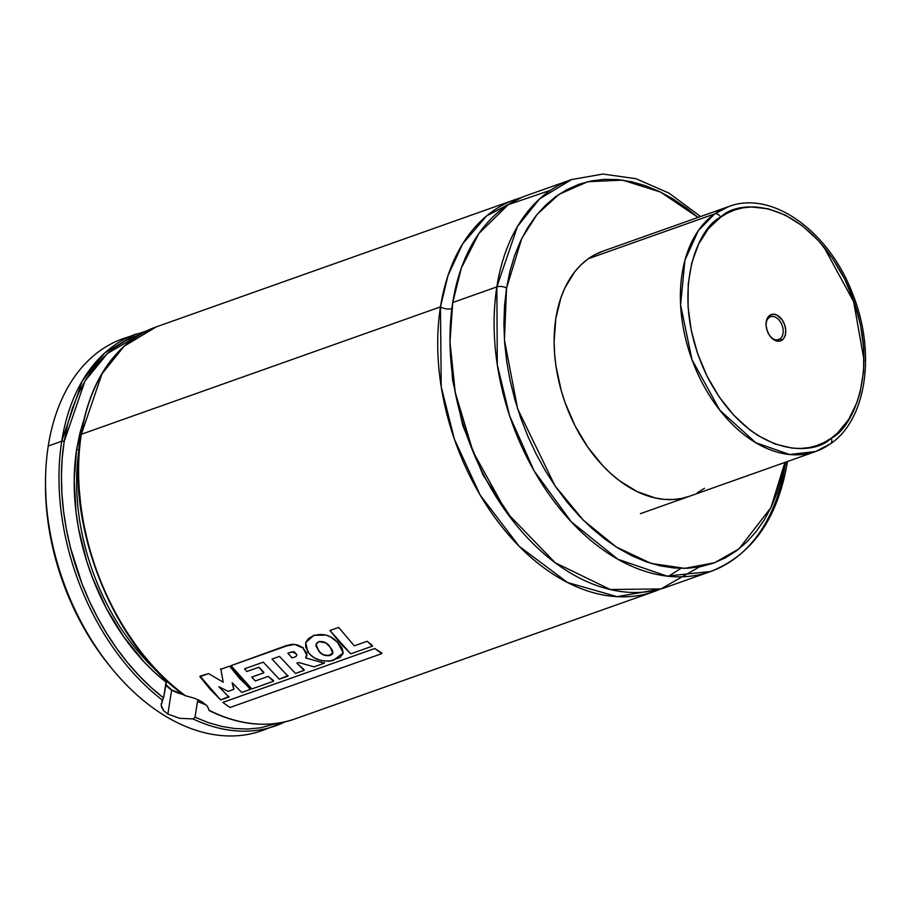 <?xml version="1.0" encoding="UTF-8"?>
<svg xmlns="http://www.w3.org/2000/svg" width="910" height="910" viewBox="0 0 910 910"><rect width="100%" height="100%" fill="white"/><g stroke="black" fill="none" stroke-linecap="round" stroke-linejoin="round"><path stroke-width="1.36" d="M654.21 591.511A207.935 137.41 -109.5 0 0 660.262 589.123L617.151 596.664L567.487 582.48L519.212 546.318L480.184 495.097L454.363 439.109L441.225 386.773L440.463 306.886A8.668 4.118 -171.1 0 0 451.861 308.638A8.668 4.118 8.9 0 1 440.463 306.886L447.97 275.639L462.587 243.971L486.623 215.92L521.396 197.618A207.935 137.41 -109.5 0 0 515.185 199.574A207.935 137.41 -109.5 0 0 440.463 306.886L81.343 434.275A207.935 137.41 70.5 0 0 185.594 695.797L194.581 698.266L202.191 701.894L207.298 706.08L209.152 710.278A207.935 137.41 70.5 0 0 295.09 718.9L654.21 591.511A207.935 137.41 -109.5 0 1 497.395 520.929A207.935 137.41 -109.5 0 1 440.463 306.886L81.343 434.275A1.729 0.819 -171.1 0 0 80.831 434.752A1.729 0.819 8.9 0 1 81.343 434.275L101.988 373.805L124.09 346.266L156.065 326.963A207.935 137.41 70.5 0 0 81.343 434.275A207.935 137.41 -109.5 0 0 185.594 695.797L194.581 698.266L202.191 701.894L207.298 706.08L209.163 710.573C239.398 725.384 268.04 728.159 295.09 718.9M449.984 340.966L452.554 379.823L462.758 425.459L483.062 475.065L514.491 522.818L483.062 475.065L462.758 425.459L452.554 379.823L449.984 340.966M285.069 721.835A207.935 137.41 -109.5 0 1 275.48 725.861A207.935 137.41 -109.5 0 1 193.034 718.934L179.6 718.308L167.861 714.077L171.637 689.973L165.711 684.343A24.263 11.534 -171.1 0 0 171.637 689.973L167.861 714.077L163.88 710.858L161.582 707.252L161.172 703.532M184.764 695.547L184.059 695.115M161.809 701.53L163.584 697.913L166.78 680.27M602.465 251.353L594.742 254.766L587.519 259.327L580.853 264.981L574.813 271.692L564.848 287.992L561.015 297.422L555.839 318.398A129.959 85.881 -109.5 0 1 602.534 251.319L728.785 206.536L714.657 213.895A129.959 85.881 -109.5 0 1 728.785 206.536C772.044 189.894 828.942 231.299 852.363 293.156C876.114 351.055 867.15 419.089 830.5 443.784L815.678 451.508A129.959 85.881 -109.5 0 1 695.638 368.914A129.959 85.881 -109.5 0 1 714.657 213.895A5.198 3.833 54.7 0 1 720.629 217.194C738.51 198.517 802.779 197.891 844.628 279.029C884.6 361.498 853.5 428.439 831.171 438.233A5.198 3.833 54.7 0 1 830.546 443.75A5.198 3.833 54.7 0 1 829.806 444.148A129.959 85.881 -109.5 0 1 815.678 451.508L789.562 454.5L755.812 442.738L719.799 410.171L691.975 359.643L680.589 304.93L684.923 260.192L698.345 230.571L714.657 213.895L588.406 258.679L714.657 213.895A5.198 3.833 -125.3 0 1 720.629 217.194L727.636 212.963L735.098 209.823L742.958 207.821L751.137 206.98L768.131 208.777L785.41 215.135L802.336 225.828L818.238 240.445L832.525 258.406L844.628 279.029L854.092 301.528L860.541 325.029L863.749 348.632L863.579 371.439L860.041 392.563L857.049 402.231L848.746 419.351L837.644 432.933L831.171 438.233L824.176 442.476L816.702 445.616L808.842 447.618L800.675 448.459L792.257 448.141L775.036 444.046L757.848 435.469L749.476 429.611L733.562 414.994L719.287 397.033L707.184 376.41L697.72 353.91L691.259 330.41L688.062 306.807L688.233 284L691.771 262.876L698.539 244.244L708.287 228.819L720.629 217.194C698.311 226.999 667.212 293.941 707.184 376.41C749.032 457.548 813.29 456.922 831.171 438.233A5.198 3.833 -125.3 0 1 830.546 443.75M550.516 190.258L508.246 204.693L478.865 233.517L461.336 268.063L452.725 302.541L496.849 286.889A6.927 3.299 8.9 0 1 506.551 288.106L504.549 305.635L503.901 323.835L504.618 342.501L506.699 361.475L510.123 380.573L514.855 399.592L520.85 418.373L528.05 436.72L536.388 454.465L545.773 471.437L556.135 487.464L567.351 502.4L579.329 516.084L591.955 528.414L605.093 539.243L618.629 548.491L632.427 556.044L646.35 561.857L660.285 565.849L674.071 567.988L687.585 568.261L700.7 566.657L713.292 563.199L725.236 557.921L736.406 550.868L746.712 542.11L756.051 531.736L764.332 519.826L771.464 506.517L777.39 491.935L782.054 476.214L784.932 462.405L770.929 507.643L738.988 548.901L714.577 562.733L684.798 568.363L651.185 563.438L616.32 547.047L583.321 520.202L554.952 485.758L517.619 408.795L504.436 339.942L506.551 288.106A6.927 3.299 -171.1 0 0 496.849 286.889L497.304 364.887L509.646 415.893L534.056 470.777L571.287 521.839L617.992 559.32L666.996 576.098L710.596 571.514A207.935 137.41 -109.5 0 1 553.78 500.932A207.935 137.41 -109.5 0 1 496.849 286.889L452.725 302.541A207.935 137.41 70.5 0 0 509.657 516.584A207.935 137.41 70.5 0 0 666.473 587.166L710.596 571.514C752.138 555.009 777.72 518.609 787.355 462.314L787.48 461.507M787.355 462.303A6.927 3.299 -171.1 0 0 787.298 461.575A6.927 3.299 8.9 0 1 787.355 462.303A6.927 3.299 8.9 0 1 785.319 464.202A207.935 137.41 -109.5 0 1 710.596 571.514M78.954 450.404A186.448 123.214 70.5 0 0 157.43 671.637M79.034 449.54A1.729 0.819 8.9 0 1 76.668 449.221L83.527 420.727L79.807 433.581L76.668 449.221L74.188 480.014L76.065 512.432L78.624 528.915L86.882 561.766L92.513 577.85L106.538 608.722L123.862 636.989L143.928 661.729L154.78 672.524L166.052 682.147L163.584 697.913A206.206 136.272 -109.5 0 1 64.166 441.532A1.729 0.819 -171.1 0 0 61.732 441.236A207.935 137.41 70.5 0 0 162.628 700.245L162.89 699.836M197.538 701.246L198.255 700.222M277.664 723.234L260.294 727.841L247.691 729.024L234.757 728.535L221.596 726.396L208.31 722.62L195.024 717.228L193.034 718.934L179.6 718.308L167.861 714.077L163.88 710.858L161.138 705.409L162.628 700.245A207.935 137.41 -109.5 0 1 61.732 441.236A207.935 137.41 -109.5 0 1 136.454 333.913L104.479 353.228L82.378 380.755L61.732 441.236A1.729 0.819 8.9 0 1 64.166 441.532L85.005 380.949L107.403 353.501L139.81 334.584L125.898 340.567L114.432 347.813L103.854 356.788L94.276 367.447L85.79 379.652L78.465 393.302L72.391 408.26L67.602 424.39L64.166 441.532L62.198 458.242L61.448 475.532L61.903 493.277L63.575 511.329L66.441 529.529L70.48 547.718L81.923 583.515L89.237 600.805L97.541 617.503L106.743 633.462L116.799 648.557L127.593 662.673L139.059 675.664L151.083 687.448L163.584 697.913M268.655 727.989A207.935 137.41 -109.5 0 1 111.407 668.008A207.935 137.41 -109.5 0 1 45.5 482.232A207.935 137.41 -109.5 0 1 48.253 446.014L61.732 441.236L48.253 446.014A207.935 137.41 70.5 0 0 105.185 660.057A207.935 137.41 70.5 0 0 262 730.639L285.092 721.823M45.5 482.232L45.5 485.712A201.008 132.837 70.5 0 0 109.2 665.301L97.734 650.07L87.383 634.042L77.987 617.071L69.649 599.326L62.449 580.978L56.454 562.198L51.722 543.179L48.298 524.08L46.217 505.107L45.5 485.678M146.453 330.99L122.975 338.702A207.935 137.41 70.5 0 0 48.253 446.014A207.935 137.41 -109.5 0 1 129.811 336.575M195.024 717.228L197.493 701.462L195.024 717.228L193.034 718.934A207.935 137.41 70.5 0 0 276.253 725.577M198.744 699.915L197.493 701.462L206.377 705.079M166.61 680.532L166.052 682.147A188.177 124.363 -109.5 0 1 76.668 449.221M79.113 487.931L80.853 506.233L83.834 524.683L88.02 543.111L93.366 561.39L99.827 579.329L107.357 596.789L115.9 613.636L125.352 629.697L135.67 644.849M295.83 718.638A207.935 137.41 -109.5 0 1 209.152 710.278M700.586 216.546L669.077 193.159L636.01 178.713L602.932 174.049L571.571 179.577L539.596 198.88L517.494 226.419L496.849 286.889A207.935 137.41 -109.5 0 1 571.571 179.577L527.436 195.229A207.935 137.41 70.5 0 0 452.725 302.541L449.995 342.126L455.239 392.46L473.018 451.69L506.756 512.637L555.168 562.733L610.291 589.521L660.967 588.918L699.506 566.885M506.551 288.106L521.771 238.454L537.048 214.464L558.922 194.376L587.746 181.716L622.52 180.135L660.58 192.067L698.038 217.444L686.868 208.367L673.343 199.119L659.545 191.566L645.611 185.754L631.688 181.761L617.901 179.623L604.388 179.35L591.261 180.954L578.68 184.4L566.737 189.689L555.555 196.742L545.249 205.501L535.91 215.875L527.641 227.784L520.497 241.082L514.571 255.676L509.907 271.396L506.551 288.106M689.427 496.291A129.959 85.881 -109.5 0 1 591.42 452.168A129.959 85.881 -109.5 0 1 555.839 318.398L554.122 341.489L554.588 353.569L555.93 365.831L561.208 390.481L565.076 402.618L575.12 425.96L587.894 447.288L602.886 465.795L611.054 473.769L619.551 480.776L637.216 491.639L655.223 497.963L664.141 499.351L672.877 499.533L681.362 498.498L689.496 496.257M697.219 492.845L704.442 488.283M183.877 694.694L171.637 689.973A24.263 11.534 -171.1 0 0 183.297 694.569M229.013 696.423L220.664 699.972L210.108 689.211L199.904 676.687L208.595 673.605L223.189 682.193L220.811 668.793L223.189 682.193L208.595 673.605L200.086 676.141L220.664 699.972L228.933 697.037L218.855 686.743L228.16 691.35L233.79 689.359L232.141 682.728L241.753 692.442L250.341 689.393L229.582 666.154L220.63 669.339L229.582 666.154L239.785 678.655L250.421 688.779M233.893 688.756L232.141 682.728L241.753 692.442L250.341 689.393M228.933 697.037L218.855 686.743L228.16 691.35L233.79 689.359M287.844 653.153L292.008 657.907C295.727 657.054 297.274 655.86 296.637 654.324L292.372 651.742L287.844 653.153L293.919 651.64L296.637 654.324C297.274 655.86 295.727 657.054 292.008 657.907L287.844 653.153M303.11 647.454L302.962 648.022C297.536 644.018 292.201 643.29 286.957 645.838L231.004 665.654L251.854 688.938L273.466 681.271L268.291 676.346L255.335 680.942L268.291 676.346L273.546 680.657M287.128 645.304L231.004 665.654L241.252 678.189L251.854 688.938L273.466 681.271M263.718 672.854L251.729 677.108L255.335 680.942L251.729 677.108L263.718 672.854L258.849 667.246L246.781 671.534L258.849 667.246L263.832 672.274M288.015 675.527L279.256 679.213L263.32 662.15L244.551 668.804L246.781 671.534L244.551 668.804L263.32 662.15L279.256 679.213L287.935 676.13L271.999 659.067L279.506 656.406L295.477 673.434L304.133 670.363L296.865 663.185L298.696 662.503L313.973 666.848L324.324 663.174L305.669 657.941L307.011 655.462L302.962 648.022L294.669 644.451L286.957 645.838M304.213 669.749L296.865 663.185L298.696 662.503L313.973 666.848L324.324 663.174L305.669 657.941L306.932 653.289L302.962 648.022M324.404 662.56L324.324 663.174M292.144 657.327L292.008 657.907M296.74 655.291L296.637 654.324M287.935 676.13L271.999 659.067L279.506 656.406L295.477 673.434L304.133 670.363M319.08 650.718L318.955 651.298C321.253 654.438 324.551 655.883 328.817 655.644L332.81 652.936L330.102 647.158C327.611 642.995 323.846 641.129 318.818 641.573L316.043 644.382L318.955 651.298L315.963 645.986L316.452 643.438L318.818 641.573L325.735 642.869L330.102 647.158C334.152 651.947 333.72 654.779 328.817 655.644L322.879 654.586L318.955 651.298M313.199 635.851L305.692 642.585L307.785 651.685C312.972 659.204 321.366 662.161 332.969 660.569L343.286 652.902L337.474 642.278C330.785 635.021 322.686 632.882 313.199 635.851L308.41 638.638L305.714 642.494L305.692 647.056L309.491 653.937L314.473 657.953L321.56 660.728L329.522 661.217L339.93 657.566L343.241 653.209L342.058 647.897L337.474 642.278L330.751 637.057L326.189 635.1L313.37 635.305M328.92 655.052L328.817 655.644M337.599 641.698L337.474 642.278M372.338 646.168L350.748 653.824L340.158 643.052L329.943 630.493L338.645 627.411L354.274 645.838L338.645 627.411L329.943 630.493L350.748 653.824L372.338 646.168L367.162 641.266L354.274 645.838L367.162 641.266L372.417 645.554M381.768 653.642L229.911 707.514L222.848 702.395L229.911 707.514L381.768 653.642L374.738 648.511L222.848 702.395L374.738 648.511L381.813 653.016M769.246 317.431A12.126 8.019 70.5 0 0 766.049 324.677A12.126 8.019 -109.5 0 1 769.246 317.431A12.126 8.019 -109.5 0 1 770.565 316.748A12.126 8.019 -109.5 0 1 781.77 324.449A12.126 8.019 -109.5 0 1 779.995 338.918L782.088 340.078A13.946 9.214 -109.5 0 1 770.463 336.666A13.946 9.214 -109.5 0 1 766.049 324.199A13.946 9.214 -109.5 0 1 769.723 315.361L769.246 317.431L769.723 315.361L768.347 316.657L766.493 320.468L766.083 325.382L767.164 330.649L769.576 335.471L772.954 339.111L776.776 341.022L780.462 340.897L783.464 338.782L785.307 334.971L785.728 330.057L784.647 324.79L782.236 319.967L776.969 315.133L773.136 314.223L769.723 315.361A13.946 9.214 -109.5 0 1 783.59 322.276A13.946 9.214 -109.5 0 1 782.088 340.078L779.995 338.918A12.126 8.019 -109.5 0 1 778.676 339.612A12.126 8.019 -109.5 0 1 770.167 336.29A12.126 8.019 70.5 0 0 779.995 338.918L777.22 339.908L779.995 338.918A12.126 8.019 70.5 0 0 781.303 323.437A12.126 8.019 70.5 0 0 769.246 317.431M864.09 360.474L853.648 301.688L823.732 246.712M515.185 199.574L156.065 326.963C115.65 342.808 90.579 378.731 80.831 434.741C65.019 524.524 112.749 644.86 184.184 695.217L184.821 695.57M668.577 576.269L680.839 568.363M111.407 668.008L109.2 665.301M766.038 325.12L766.049 324.199M769.883 335.949L770.463 336.666M640.401 513.672L815.678 451.508"/></g></svg>
